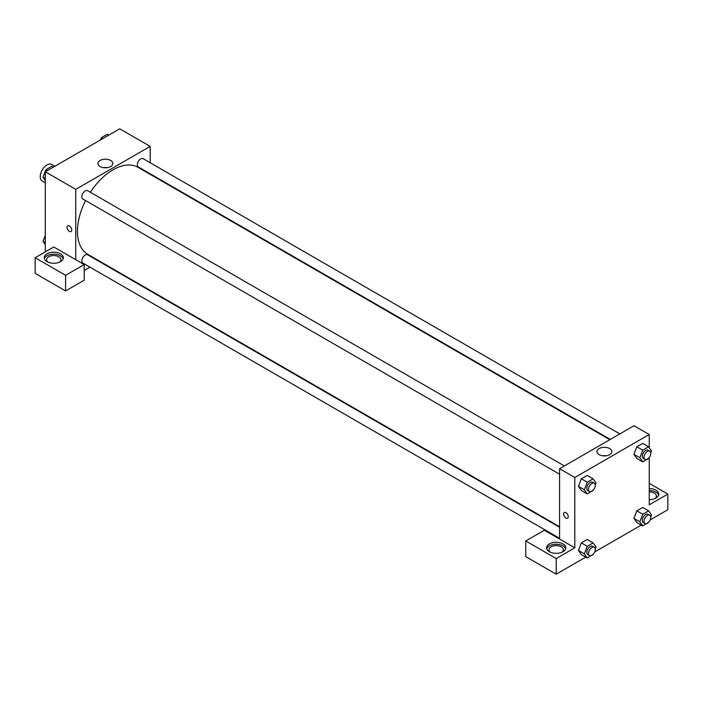 <?xml version="1.0" encoding="UTF-8"?>
<svg xmlns="http://www.w3.org/2000/svg" width="703" height="703" viewBox="0 0 703 703"><rect width="100%" height="100%" fill="white"/><g stroke="black" fill="none" stroke-linecap="round" stroke-linejoin="round"><path stroke-width="1.05" d="M54.869 166.26L51.776 164.476A9.57 5.527 120 0 0 44.403 167.042A9.57 5.527 120 0 0 40.229 176.673A9.57 5.527 120 0 0 42.206 181.049L45.3 182.842M45.3 251.876L45.3 171.787L119.738 128.816L150.187 146.391L150.187 162.744M150.187 173.799L150.187 174.326M110.626 160.442A7.452 4.297 180 0 1 112.805 163.483A7.452 4.297 180 0 1 105.353 167.789A7.452 4.297 180 0 1 97.91 163.483A7.452 4.297 180 0 1 102.506 159.511A7.452 4.297 180 0 1 110.626 160.442M75.748 259.688L53.762 246.99L35.15 257.737L65.599 275.321L84.211 264.574L75.748 259.688L75.748 189.371L45.3 171.787M75.748 189.371L150.187 146.391M107.164 167.657A7.452 4.297 0 0 0 103.552 167.657M67.76 225.83A3.287 1.898 -120 0 0 67.26 228.466A3.287 1.898 -120 0 0 69.412 231.366A3.287 1.898 60 0 1 67.26 228.466A3.287 1.898 60 0 1 67.76 225.83A3.287 1.898 60 0 1 71.056 227.728A3.287 1.898 60 0 1 71.056 231.533A3.287 1.898 60 0 1 69.404 231.366A3.287 1.898 -120 0 0 71.056 231.524M46.996 253.827A9.57 5.527 180 0 1 57.418 252.632A9.57 5.527 180 0 1 63.332 257.737A9.57 5.527 180 0 1 53.762 263.265A9.57 5.527 180 0 1 44.192 257.737A9.57 5.527 180 0 1 46.996 253.827M63.182 258.713A9.57 5.527 0 0 0 56.618 254.416A9.57 5.527 0 0 0 46.996 255.787A9.57 5.527 0 0 0 44.342 258.713M47.962 262.131A7.179 4.148 180 0 1 46.583 259.688A7.179 4.148 180 0 1 51.011 255.866A7.179 4.148 180 0 1 58.832 256.762A7.179 4.148 180 0 1 60.933 259.688A7.179 4.148 180 0 1 59.562 262.131M35.15 257.737L35.15 273.362L65.599 290.945L84.211 280.198L84.211 264.574M65.599 275.321L65.599 290.945M99.949 261.349L99.483 261.613M89.914 267.14L84.211 270.435M559.579 527.25L87.62 254.767A4.789 2.759 120 0 0 83.929 256.05A4.789 2.759 120 0 0 81.838 260.866A4.789 2.759 120 0 0 82.831 263.054L559.579 538.305M619.853 433.909L143.104 158.658A4.789 2.759 120 0 0 139.414 159.941A4.789 2.759 120 0 0 137.331 164.757A4.789 2.759 120 0 0 138.324 166.945L610.283 439.428M564.368 465.94L87.62 190.689A4.789 2.759 120 0 0 83.929 191.972A4.789 2.759 120 0 0 81.838 196.787A4.789 2.759 120 0 0 82.831 198.984L559.579 474.226M85.573 200.557A50.238 29.008 120 0 0 77.444 231.366A50.238 29.008 120 0 0 87.849 254.363L559.579 526.714M609.817 439.7L138.087 167.349A50.238 29.008 120 0 0 90.353 192.271M559.579 539.025L544.359 530.238L525.747 540.976L556.196 558.56L574.808 547.822L559.579 539.025L559.579 468.708L634.018 425.728L649.238 434.516L649.238 447.679M525.747 540.976L525.747 556.609L556.196 574.184L585.748 557.128M594.72 551.952L641.233 525.088M650.205 519.912L667.85 509.728L667.85 494.095L649.238 504.842L649.238 457.512M649.238 491.907A7.179 4.148 180 0 1 654.317 493.119A7.179 4.148 180 0 1 656.417 496.054A7.179 4.148 180 0 1 655.038 498.497M658.658 495.079A9.57 5.527 0 0 0 649.238 490.527M649.238 488.576A9.57 5.527 180 0 1 658.808 494.095A9.57 5.527 180 0 1 649.238 499.622M550.396 552.215A7.179 4.148 180 0 1 549.017 549.772A7.179 4.148 180 0 1 556.196 545.625A7.179 4.148 180 0 1 563.375 549.772A7.179 4.148 180 0 1 561.996 552.215M565.616 548.797A9.57 5.527 0 0 0 559.061 544.5A9.57 5.527 0 0 0 549.43 545.862A9.57 5.527 0 0 0 546.776 548.797M549.43 543.911A9.57 5.527 180 0 1 559.86 542.716A9.57 5.527 180 0 1 565.766 547.822A9.57 5.527 180 0 1 556.196 553.34A9.57 5.527 180 0 1 546.626 547.822A9.57 5.527 180 0 1 549.43 543.911M556.196 558.56L556.196 574.184M649.238 483.356L667.85 494.095M642.762 514.253L636.839 510.835L642.7 507.452L636.839 510.835L633.904 518.383L636.839 522.549L633.904 518.383L639.827 521.802L642.762 514.253L648.623 510.87L651.549 515.035L650.75 517.092M648.799 458.048L642.762 461.897L636.839 458.479L633.904 454.323L636.839 446.757L642.7 443.373L636.839 446.757L642.762 450.175L648.623 446.792L651.549 450.966L650.75 453.022M593.314 490.088L587.269 493.937L581.346 490.518L578.411 486.353M587.269 493.937L584.342 489.763L587.269 482.214L581.346 478.796L587.207 475.413L581.346 478.796L578.42 486.344L581.346 490.518M593.314 554.157L587.269 558.006L584.342 553.841L587.269 546.284L581.346 542.865L587.207 539.482L581.346 542.865L578.42 550.423L581.346 554.588L578.411 550.431M574.808 547.822L574.808 477.495L649.238 434.516M609.677 448.567A7.452 4.297 180 0 1 611.856 451.607A7.452 4.297 180 0 1 604.413 455.913A7.452 4.297 180 0 1 596.961 451.607A7.452 4.297 180 0 1 601.557 447.635A7.452 4.297 180 0 1 609.677 448.567M574.808 477.495L559.579 468.708M606.214 455.781A7.452 4.297 0 0 0 602.603 455.781M564.281 512.496A3.287 1.898 -120 0 0 563.78 515.123A3.287 1.898 -120 0 0 565.924 518.023A3.287 1.898 60 0 1 563.771 515.132A3.287 1.898 60 0 1 564.281 512.496A3.287 1.898 60 0 1 567.567 514.394A3.287 1.898 60 0 1 567.567 518.19A3.287 1.898 60 0 1 565.924 518.023A3.287 1.898 -120 0 0 567.567 518.19M587.269 482.214L593.13 478.831L596.065 482.996L595.265 485.061M594.281 483.216L592.594 482.24A4.789 2.759 120 0 0 588.903 483.523A4.789 2.759 120 0 0 586.82 488.339A4.789 2.759 120 0 0 587.805 490.527L589.501 491.502A4.789 2.759 120 0 0 594.281 488.743A4.789 2.759 120 0 0 594.281 483.216A4.789 2.759 120 0 0 590.599 484.499A4.789 2.759 120 0 0 588.508 489.314A4.789 2.759 120 0 0 589.501 491.502M584.342 489.763L578.42 486.344M593.13 478.831L587.207 475.413M642.762 461.897L639.827 457.732L642.762 450.175M649.774 451.177L648.078 450.201A4.789 2.759 120 0 0 644.396 451.484A4.789 2.759 120 0 0 642.305 456.3A4.789 2.759 120 0 0 643.298 458.488L644.985 459.463A4.789 2.759 120 0 0 649.774 456.704A4.789 2.759 120 0 0 649.774 451.177A4.789 2.759 120 0 0 646.083 452.46A4.789 2.759 120 0 0 644.001 457.275A4.789 2.759 120 0 0 644.985 459.463M636.839 458.479L633.904 454.314L639.827 457.732M648.623 446.792L642.7 443.373M587.269 546.284L593.13 542.901L596.065 547.075L595.265 549.131M594.281 547.285L592.594 546.31A4.789 2.759 120 0 0 588.903 547.593A4.789 2.759 120 0 0 586.82 552.409A4.789 2.759 120 0 0 587.805 554.597L589.501 555.572A4.789 2.759 120 0 0 594.281 552.813A4.789 2.759 120 0 0 594.281 547.285A4.789 2.759 120 0 0 590.599 548.568A4.789 2.759 120 0 0 588.508 553.384A4.789 2.759 120 0 0 589.501 555.572M587.269 558.006L581.346 554.588M584.342 553.841L578.42 550.423M593.13 542.901L587.207 539.482M648.799 522.127L642.762 525.967L639.827 521.802M649.774 515.255L648.078 514.271A4.789 2.759 120 0 0 644.396 515.554A4.789 2.759 120 0 0 642.305 520.369A4.789 2.759 120 0 0 643.298 522.566L644.985 523.542A4.789 2.759 120 0 0 649.774 520.774A4.789 2.759 120 0 0 649.774 515.255A4.789 2.759 120 0 0 646.083 516.529A4.789 2.759 120 0 0 644.001 521.345A4.789 2.759 120 0 0 644.985 523.542M642.762 525.967L636.839 522.549M648.623 510.87L642.7 507.452M45.3 180.504L42.988 177.218L45.923 169.669L51.785 166.286L53.305 167.165M45.3 178.553L42.988 177.218M47.444 170.548L45.923 169.669M100.529 139.897L101.408 137.63L107.269 134.247L108.789 135.125M102.937 138.509L101.408 137.63M45.3 244.574L42.988 241.296L45.3 235.347M45.3 242.623L42.988 241.296"/></g></svg>
